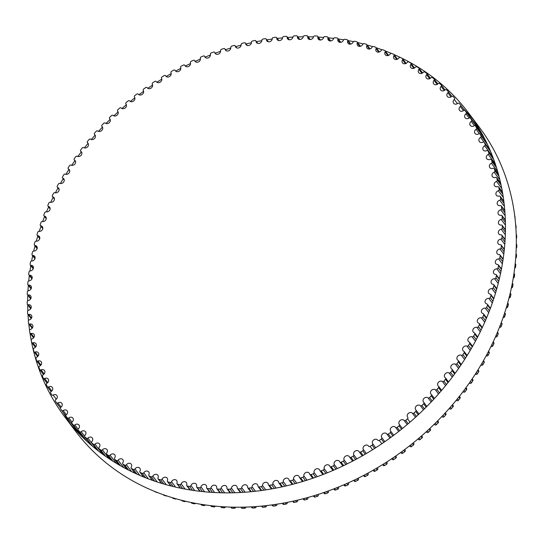 <?xml version="1.0" encoding="UTF-8"?>
<svg xmlns="http://www.w3.org/2000/svg" width="544" height="544" viewBox="0 0 544 544"><rect width="100%" height="100%" fill="white"/><g stroke="black" fill="none" stroke-linecap="round" stroke-linejoin="round"><path stroke-width="0.82" d="M362.746 44.397A3.114 2.625 142.9 0 1 360.264 46.342A3.114 2.625 142.9 0 1 357.605 45.485A3.114 2.625 142.9 0 1 357.354 43.01A1.163 0.979 -37.1 0 0 356.755 41.759A251.287 211.46 -37.1 0 0 354.627 41.262A1.163 0.979 -37.1 0 0 353.192 42.038A3.114 2.625 142.9 0 1 350.724 44.091A3.114 2.625 142.9 0 1 348.004 43.248A3.114 2.625 142.9 0 1 347.704 40.888A1.163 0.979 -37.1 0 0 347.045 39.678A251.287 211.46 -37.1 0 0 344.876 39.277A1.163 0.979 -37.1 0 0 343.475 40.106A3.114 2.625 142.9 0 1 341.02 42.269A3.114 2.625 142.9 0 1 338.232 41.432A3.114 2.625 142.9 0 1 337.899 39.202A1.163 0.979 -37.1 0 0 337.178 38.032A251.287 211.46 -37.1 0 0 334.975 37.726A1.163 0.979 -37.1 0 0 333.601 38.604A3.114 2.625 142.9 0 1 331.167 40.868A3.114 2.625 142.9 0 1 328.318 40.052A3.114 2.625 142.9 0 1 327.95 37.944A1.163 0.979 -37.1 0 0 327.168 36.815A251.287 211.46 -37.1 0 0 324.938 36.604A1.163 0.979 -37.1 0 0 323.598 37.536A3.114 2.625 142.9 0 1 321.191 39.902A3.114 2.625 142.9 0 1 318.281 39.107A3.114 2.625 142.9 0 1 317.88 37.121A1.163 0.979 -37.1 0 0 317.043 36.033A251.287 211.46 -37.1 0 0 314.786 35.918A1.163 0.979 -37.1 0 0 313.48 36.897A3.114 2.625 142.9 0 1 311.107 39.372A3.114 2.625 142.9 0 1 308.128 38.597A3.114 2.625 142.9 0 1 307.707 36.734A1.163 0.979 -37.1 0 0 306.809 35.686A251.287 211.46 -37.1 0 0 304.538 35.673A1.163 0.979 -37.1 0 0 303.273 36.7A3.114 2.625 142.9 0 1 300.927 39.277A3.114 2.625 142.9 0 1 297.888 38.515A3.114 2.625 142.9 0 1 297.446 36.781A1.163 0.979 -37.1 0 0 296.5 35.782A251.287 211.46 -37.1 0 0 294.209 35.863A1.163 0.979 -37.1 0 0 292.985 36.938A3.114 2.625 142.9 0 1 290.686 39.61A3.114 2.625 142.9 0 1 287.579 38.876A3.114 2.625 142.9 0 1 287.13 37.264A1.163 0.979 -37.1 0 0 286.13 36.312A251.287 211.46 -37.1 0 0 283.825 36.489A1.163 0.979 -37.1 0 0 282.642 37.604A3.114 2.625 142.9 0 1 280.391 40.385A3.114 2.625 142.9 0 1 277.222 39.671A3.114 2.625 142.9 0 1 276.767 38.182A1.163 0.979 -37.1 0 0 275.713 37.278A251.287 211.46 -37.1 0 0 273.408 37.55A1.163 0.979 -37.1 0 0 272.265 38.712A3.114 2.625 142.9 0 1 270.069 41.589A3.114 2.625 142.9 0 1 266.839 40.902A3.114 2.625 142.9 0 1 266.376 39.528A1.163 0.979 -37.1 0 0 265.282 38.678A251.287 211.46 -37.1 0 0 262.97 39.052A1.163 0.979 -37.1 0 0 261.882 40.249A3.114 2.625 142.9 0 1 259.74 43.221A3.114 2.625 142.9 0 1 256.448 42.554A3.114 2.625 142.9 0 1 255.993 41.31A1.163 0.979 -37.1 0 0 254.844 40.514A251.287 211.46 -37.1 0 0 252.538 40.977A1.163 0.979 -37.1 0 0 251.491 42.214A3.114 2.625 142.9 0 1 249.417 45.281A3.114 2.625 142.9 0 1 246.065 44.642A3.114 2.625 142.9 0 1 245.616 43.513A1.163 0.979 -37.1 0 0 244.426 42.779A251.287 211.46 -37.1 0 0 242.128 43.336A1.163 0.979 -37.1 0 0 241.135 44.601A3.114 2.625 142.9 0 1 239.129 47.763A3.114 2.625 142.9 0 1 235.708 47.158A3.114 2.625 142.9 0 1 235.28 46.145A1.163 0.979 -37.1 0 0 234.049 45.465A251.287 211.46 -37.1 0 0 231.764 46.111A1.163 0.979 -37.1 0 0 230.826 47.416A3.114 2.625 142.9 0 1 228.888 50.66A3.114 2.625 142.9 0 1 225.413 50.089A3.114 2.625 142.9 0 1 225.005 49.191A1.163 0.979 -37.1 0 0 223.734 48.566A251.287 211.46 -37.1 0 0 221.462 49.314A1.163 0.979 -37.1 0 0 220.578 50.64A3.114 2.625 142.9 0 1 218.722 53.978A3.114 2.625 142.9 0 1 215.179 53.428A3.114 2.625 142.9 0 1 214.805 52.652A1.163 0.979 -37.1 0 0 213.493 52.088A251.287 211.46 -37.1 0 0 211.242 52.918A1.163 0.979 -37.1 0 0 210.412 54.278A3.114 2.625 142.9 0 1 208.644 57.698A3.114 2.625 142.9 0 1 205.047 57.181A3.114 2.625 142.9 0 1 204.7 56.515A1.163 0.979 -37.1 0 0 203.354 56.012A251.287 211.46 -37.1 0 0 201.13 56.93A1.163 0.979 -37.1 0 0 200.355 58.31A3.114 2.625 142.9 0 1 198.676 61.812A3.114 2.625 142.9 0 1 195.017 61.329A3.114 2.625 142.9 0 1 194.711 60.778A1.163 0.979 -37.1 0 0 193.331 60.33A251.287 211.46 -37.1 0 0 191.134 61.343A1.163 0.979 -37.1 0 0 190.42 62.744A3.114 2.625 142.9 0 1 188.836 66.32A3.114 2.625 142.9 0 1 185.116 65.872A3.114 2.625 142.9 0 1 184.858 65.423A1.163 0.979 -37.1 0 0 183.45 65.042A251.287 211.46 -37.1 0 0 181.288 66.137A1.163 0.979 -37.1 0 0 180.635 67.558A3.114 2.625 142.9 0 1 179.146 71.21A3.114 2.625 142.9 0 1 175.372 70.802A3.114 2.625 142.9 0 1 175.154 70.455A1.163 0.979 -37.1 0 0 173.726 70.142A251.287 211.46 -37.1 0 0 171.598 71.318A1.163 0.979 -37.1 0 0 171.006 72.753A3.114 2.625 142.9 0 1 169.626 76.473A3.114 2.625 142.9 0 1 165.791 76.099A3.114 2.625 142.9 0 1 165.628 75.854A1.163 0.979 -37.1 0 0 164.172 75.602A251.287 211.46 -37.1 0 0 162.085 76.86A1.163 0.979 -37.1 0 0 161.561 78.309A3.114 2.625 142.9 0 1 160.283 82.096A3.114 2.625 142.9 0 1 156.393 81.763A3.114 2.625 142.9 0 1 156.291 81.62A1.163 0.979 -37.1 0 0 154.816 81.43A251.287 211.46 -37.1 0 0 152.776 82.763A1.163 0.979 -37.1 0 0 152.313 84.225A3.114 2.625 142.9 0 1 151.15 88.074A3.114 2.625 142.9 0 1 147.2 87.774A3.114 2.625 142.9 0 1 147.166 87.727A1.163 0.979 -37.1 0 0 145.67 87.604A251.287 211.46 -37.1 0 0 143.684 89.012A1.163 0.979 -37.1 0 0 143.283 90.481A3.114 2.625 142.9 0 1 142.263 94.37A3.114 2.625 142.9 0 1 138.271 94.18A1.163 0.979 -37.1 0 0 136.762 94.119A251.287 211.46 -37.1 0 0 134.824 95.601A1.163 0.979 -37.1 0 0 134.49 97.07A3.114 2.625 142.9 0 1 133.647 100.973A3.114 2.625 142.9 0 1 129.615 100.946A1.163 0.979 -37.1 0 0 128.092 100.953A251.287 211.46 -37.1 0 0 126.208 102.503A1.163 0.979 -37.1 0 0 125.943 103.979A3.114 2.625 142.9 0 1 126.004 104.054A3.114 2.625 142.9 0 1 125.236 107.923A3.114 2.625 142.9 0 1 121.224 108.032A1.163 0.979 -37.1 0 0 119.687 108.1A251.287 211.46 -37.1 0 0 117.864 109.725A1.163 0.979 -37.1 0 0 117.667 111.194A3.114 2.625 142.9 0 1 117.803 111.357A3.114 2.625 142.9 0 1 117.089 115.178A3.114 2.625 142.9 0 1 113.104 115.416A1.163 0.979 -37.1 0 0 111.561 115.546A251.287 211.46 -37.1 0 0 109.806 117.232A1.163 0.979 -37.1 0 0 109.677 118.701A3.114 2.625 142.9 0 1 109.895 118.946A3.114 2.625 142.9 0 1 109.228 122.726A3.114 2.625 142.9 0 1 105.278 123.08A1.163 0.979 -37.1 0 0 103.734 123.277A251.287 211.46 -37.1 0 0 102.048 125.025A1.163 0.979 -37.1 0 0 101.986 126.487A3.114 2.625 142.9 0 1 102.286 126.806A3.114 2.625 142.9 0 1 101.667 130.54A3.114 2.625 142.9 0 1 97.764 131.016A1.163 0.979 -37.1 0 0 96.22 131.274A251.287 211.46 -37.1 0 0 94.602 133.083A1.163 0.979 -37.1 0 0 94.608 134.531A3.114 2.625 142.9 0 1 94.996 134.932A3.114 2.625 142.9 0 1 94.432 138.618A3.114 2.625 142.9 0 1 90.569 139.203A1.163 0.979 -37.1 0 0 89.026 139.529A251.287 211.46 -37.1 0 0 87.482 141.386A1.163 0.979 -37.1 0 0 87.557 142.827A3.114 2.625 142.9 0 1 88.04 143.296A3.114 2.625 142.9 0 1 87.523 146.934A3.114 2.625 142.9 0 1 83.708 147.628A1.163 0.979 -37.1 0 0 82.178 148.016A251.287 211.46 -37.1 0 0 80.709 149.926A1.163 0.979 -37.1 0 0 80.845 151.348A3.114 2.625 142.9 0 1 81.43 151.885A3.114 2.625 142.9 0 1 80.954 155.475A3.114 2.625 142.9 0 1 77.2 156.278A1.163 0.979 -37.1 0 0 75.677 156.726A251.287 211.46 -37.1 0 0 74.29 158.685A1.163 0.979 -37.1 0 0 74.494 160.092A3.114 2.625 142.9 0 1 75.174 160.684A3.114 2.625 142.9 0 1 74.752 164.22A3.114 2.625 142.9 0 1 71.06 165.131A1.163 0.979 -37.1 0 0 69.544 165.641A251.287 211.46 -37.1 0 0 68.238 167.64A1.163 0.979 -37.1 0 0 68.51 169.028A3.114 2.625 142.9 0 1 69.292 169.68A3.114 2.625 142.9 0 1 68.918 173.169A3.114 2.625 142.9 0 1 65.287 174.175A1.163 0.979 -37.1 0 0 63.784 174.746A251.287 211.46 -37.1 0 0 62.56 176.78A1.163 0.979 -37.1 0 0 62.9 178.14A3.114 2.625 142.9 0 1 63.791 178.847A3.114 2.625 142.9 0 1 63.458 182.281A3.114 2.625 142.9 0 1 59.894 183.382A1.163 0.979 -37.1 0 0 58.412 184.015A251.287 211.46 -37.1 0 0 57.276 186.082A1.163 0.979 -37.1 0 0 57.684 187.422A3.114 2.625 142.9 0 1 58.684 188.17A3.114 2.625 142.9 0 1 58.398 191.556A3.114 2.625 142.9 0 1 54.903 192.746A1.163 0.979 -37.1 0 0 53.441 193.433A251.287 211.46 -37.1 0 0 52.394 195.534A1.163 0.979 -37.1 0 0 52.87 196.846A3.114 2.625 142.9 0 1 53.985 197.635A3.114 2.625 142.9 0 1 53.734 200.967A3.114 2.625 142.9 0 1 50.32 202.246A1.163 0.979 -37.1 0 0 48.878 202.994A251.287 211.46 -37.1 0 0 47.926 205.122A1.163 0.979 -37.1 0 0 48.457 206.4A3.114 2.625 142.9 0 1 49.688 207.223A3.114 2.625 142.9 0 1 49.484 210.501A3.114 2.625 142.9 0 1 46.145 211.861A1.163 0.979 -37.1 0 0 44.73 212.663A251.287 211.46 -37.1 0 0 43.867 214.812A1.163 0.979 -37.1 0 0 44.472 216.056A3.114 2.625 142.9 0 1 45.818 216.913A3.114 2.625 142.9 0 1 45.655 220.136A3.114 2.625 142.9 0 1 42.398 221.571A1.163 0.979 -37.1 0 0 41.004 222.428A251.287 211.46 -37.1 0 0 40.242 224.597A1.163 0.979 -37.1 0 0 40.902 225.808A3.114 2.625 142.9 0 1 42.371 226.692A3.114 2.625 142.9 0 1 42.248 229.86A3.114 2.625 142.9 0 1 39.073 231.363A1.163 0.979 -37.1 0 0 37.713 232.268A251.287 211.46 -37.1 0 0 37.046 234.45A1.163 0.979 -37.1 0 0 37.767 235.627A3.114 2.625 142.9 0 1 39.358 236.531A3.114 2.625 142.9 0 1 39.277 239.646A3.114 2.625 142.9 0 1 36.19 241.216A1.163 0.979 -37.1 0 0 34.864 242.168A251.287 211.46 -37.1 0 0 34.292 244.365A1.163 0.979 -37.1 0 0 35.074 245.494A3.114 2.625 142.9 0 1 36.788 246.412A3.114 2.625 142.9 0 1 36.74 249.472A3.114 2.625 142.9 0 1 33.742 251.104A1.163 0.979 -37.1 0 0 32.456 252.11A251.287 211.46 -37.1 0 0 31.98 254.313A1.163 0.979 -37.1 0 0 32.824 255.401A3.114 2.625 142.9 0 1 34.66 256.326A3.114 2.625 142.9 0 1 34.646 259.332A3.114 2.625 142.9 0 1 31.742 261.018A1.163 0.979 -37.1 0 0 30.491 262.072A251.287 211.46 -37.1 0 0 30.124 264.275A1.163 0.979 -37.1 0 0 31.015 265.316A3.114 2.625 142.9 0 1 32.987 266.247A3.114 2.625 142.9 0 1 33.007 269.192A3.114 2.625 142.9 0 1 30.192 270.939A1.163 0.979 -37.1 0 0 28.988 272.034A251.287 211.46 -37.1 0 0 28.716 274.23A1.163 0.979 -37.1 0 0 29.662 275.23A3.114 2.625 142.9 0 1 31.763 276.162A3.114 2.625 142.9 0 1 31.817 279.045A3.114 2.625 142.9 0 1 29.097 280.84A1.163 0.979 -37.1 0 0 27.934 281.976A251.287 211.46 -37.1 0 0 27.764 284.165A1.163 0.979 -37.1 0 0 28.764 285.117A3.114 2.625 142.9 0 1 30.988 286.042A3.114 2.625 142.9 0 1 31.076 288.871A3.114 2.625 142.9 0 1 28.458 290.7A1.163 0.979 -37.1 0 0 27.336 291.876A251.287 211.46 -37.1 0 0 27.268 294.059A1.163 0.979 -37.1 0 0 28.322 294.957A3.114 2.625 142.9 0 1 30.675 295.868A3.114 2.625 142.9 0 1 30.79 298.642A3.114 2.625 142.9 0 1 28.274 300.512A1.163 0.979 -37.1 0 0 27.2 301.723A251.287 211.46 -37.1 0 0 27.234 303.892A1.163 0.979 -37.1 0 0 28.336 304.742A3.114 2.625 142.9 0 1 30.818 305.633A3.114 2.625 142.9 0 1 28.54 310.25A1.163 0.979 -37.1 0 0 27.52 311.501A251.287 211.46 -37.1 0 0 27.656 313.643A1.163 0.979 -37.1 0 0 28.798 314.439A3.114 2.625 142.9 0 1 31.416 315.309A3.114 2.625 142.9 0 1 29.267 319.892A1.163 0.979 -37.1 0 0 28.302 321.178A251.287 211.46 -37.1 0 0 28.533 323.299A1.163 0.979 -37.1 0 0 29.723 324.034A3.114 2.625 142.9 0 1 32.47 324.877A3.114 2.625 142.9 0 1 30.45 329.426A1.163 0.979 -37.1 0 0 29.532 330.738A251.287 211.46 -37.1 0 0 29.872 332.833A1.163 0.979 -37.1 0 0 31.103 333.513A3.114 2.625 142.9 0 1 33.973 334.329A3.114 2.625 142.9 0 1 32.082 338.83A1.163 0.979 -37.1 0 0 31.226 340.17A251.287 211.46 -37.1 0 0 31.661 342.237A1.163 0.979 -37.1 0 0 32.932 342.856A3.114 2.625 142.9 0 1 35.931 343.631A3.114 2.625 142.9 0 1 34.17 348.085A1.163 0.979 -37.1 0 0 33.368 349.452A251.287 211.46 -37.1 0 0 33.898 351.485A1.163 0.979 -37.1 0 0 35.21 352.043A3.114 2.625 142.9 0 1 38.332 352.77A3.114 2.625 142.9 0 1 36.7 357.177A1.163 0.979 -37.1 0 0 35.952 358.571A251.287 211.46 -37.1 0 0 36.584 360.556A1.163 0.979 -37.1 0 0 37.93 361.06A3.114 2.625 142.9 0 1 41.181 361.74A3.114 2.625 142.9 0 1 39.664 366.085A1.163 0.979 -37.1 0 0 38.978 367.499A251.287 211.46 -37.1 0 0 39.712 369.444A1.163 0.979 -37.1 0 0 41.086 369.886A3.114 2.625 142.9 0 1 44.458 370.505A3.114 2.625 142.9 0 1 43.064 374.796A1.163 0.979 -37.1 0 0 42.446 376.224A251.287 211.46 -37.1 0 0 43.268 378.121A1.163 0.979 -37.1 0 0 44.676 378.502A3.114 2.625 142.9 0 1 48.171 379.066A3.114 2.625 142.9 0 1 46.9 383.289A1.163 0.979 -37.1 0 0 46.335 384.73A251.287 211.46 -37.1 0 0 47.253 386.573A1.163 0.979 -37.1 0 0 48.688 386.893A3.114 2.625 142.9 0 1 52.306 387.396A3.114 2.625 142.9 0 1 51.15 391.544A1.163 0.979 -37.1 0 0 50.653 392.999A251.287 211.46 -37.1 0 0 51.666 394.794A1.163 0.979 -37.1 0 0 53.122 395.046A3.114 2.625 142.9 0 1 56.855 395.481A3.114 2.625 142.9 0 1 55.814 399.554A1.163 0.979 -37.1 0 0 55.379 401.016A251.287 211.46 -37.1 0 0 56.481 402.75A1.163 0.979 -37.1 0 0 57.956 402.941A3.114 2.625 142.9 0 1 61.812 403.301A3.114 2.625 142.9 0 1 60.88 407.3A1.163 0.979 -37.1 0 0 60.513 408.768A251.287 211.46 -37.1 0 0 61.703 410.441A1.163 0.979 -37.1 0 0 63.199 410.564A3.114 2.625 142.9 0 1 67.164 410.849A3.114 2.625 142.9 0 1 66.341 414.759A1.163 0.979 -37.1 0 0 66.042 416.235A251.287 211.46 -37.1 0 0 67.313 417.846A1.163 0.979 -37.1 0 0 68.823 417.908A3.114 2.625 142.9 0 1 72.903 418.112A3.114 2.625 142.9 0 1 72.182 421.933A1.163 0.979 -37.1 0 0 71.951 423.402A251.287 211.46 -37.1 0 0 73.311 424.952A1.163 0.979 -37.1 0 0 74.834 424.946A3.114 2.625 142.9 0 1 79.016 425.061A3.114 2.625 142.9 0 1 78.397 428.794A1.163 0.979 -37.1 0 0 78.234 430.263A251.287 211.46 -37.1 0 0 79.669 431.739A1.163 0.979 -37.1 0 0 81.206 431.671A3.114 2.625 142.9 0 1 85.496 431.698A3.114 2.625 142.9 0 1 84.973 435.336A1.163 0.979 -37.1 0 0 84.878 436.805A251.287 211.46 -37.1 0 0 86.394 438.199A1.163 0.979 -37.1 0 0 87.931 438.07A3.114 2.625 142.9 0 1 92.324 438.008A3.114 2.625 142.9 0 1 91.895 441.544A1.163 0.979 -37.1 0 0 91.868 443A251.287 211.46 -37.1 0 0 93.459 444.326A1.163 0.979 -37.1 0 0 95.003 444.128A3.114 2.625 142.9 0 1 99.484 443.972A3.114 2.625 142.9 0 1 99.151 447.406A1.163 0.979 -37.1 0 0 99.192 448.854A251.287 211.46 -37.1 0 0 100.851 450.099A1.163 0.979 -37.1 0 0 102.394 449.834A3.114 2.625 142.9 0 1 106.978 449.582A3.114 2.625 142.9 0 1 106.726 452.914A1.163 0.979 -37.1 0 0 106.835 454.342A251.287 211.46 -37.1 0 0 108.562 455.512A1.163 0.979 -37.1 0 0 110.106 455.185A3.114 2.625 142.9 0 1 114.77 454.825A3.114 2.625 142.9 0 1 114.607 458.048A1.163 0.979 -37.1 0 0 114.784 459.469A251.287 211.46 -37.1 0 0 116.579 460.55A1.163 0.979 -37.1 0 0 118.109 460.156A3.114 2.625 142.9 0 1 122.869 459.694A3.114 2.625 142.9 0 1 122.781 462.808A1.163 0.979 -37.1 0 0 123.019 464.209A251.287 211.46 -37.1 0 0 124.875 465.202A1.163 0.979 -37.1 0 0 126.405 464.753A3.114 2.625 142.9 0 1 131.24 464.182A3.114 2.625 142.9 0 1 131.22 467.18A1.163 0.979 -37.1 0 0 131.532 468.561A251.287 211.46 -37.1 0 0 133.443 469.465A1.163 0.979 -37.1 0 0 134.96 468.955A3.114 2.625 142.9 0 1 139.869 468.268A3.114 2.625 142.9 0 1 139.924 471.158A1.163 0.979 -37.1 0 0 140.298 472.512A251.287 211.46 -37.1 0 0 142.27 473.334A1.163 0.979 -37.1 0 0 143.772 472.756A3.114 2.625 142.9 0 1 148.75 471.961A3.114 2.625 142.9 0 1 148.866 474.735A1.163 0.979 -37.1 0 0 149.308 476.061A251.287 211.46 -37.1 0 0 151.327 476.789A1.163 0.979 -37.1 0 0 152.81 476.156A3.114 2.625 142.9 0 1 157.862 475.245A3.114 2.625 142.9 0 1 158.032 477.897A1.163 0.979 -37.1 0 0 158.535 479.196A251.287 211.46 -37.1 0 0 160.609 479.835A1.163 0.979 -37.1 0 0 162.071 479.142A3.114 2.625 142.9 0 1 164.553 477.244A3.114 2.625 142.9 0 1 167.178 478.115A3.114 2.625 142.9 0 1 167.409 480.651A1.163 0.979 -37.1 0 0 167.974 481.916A251.287 211.46 -37.1 0 0 170.088 482.453A1.163 0.979 -37.1 0 0 171.523 481.712A3.114 2.625 142.9 0 1 174.005 479.706A3.114 2.625 142.9 0 1 176.691 480.563A3.114 2.625 142.9 0 1 176.97 482.977A1.163 0.979 -37.1 0 0 177.596 484.208A251.287 211.46 -37.1 0 0 179.744 484.656A1.163 0.979 -37.1 0 0 181.166 483.854A3.114 2.625 142.9 0 1 183.627 481.746A3.114 2.625 142.9 0 1 186.381 482.589A3.114 2.625 142.9 0 1 186.701 484.881A1.163 0.979 -37.1 0 0 187.388 486.071A251.287 211.46 -37.1 0 0 189.57 486.424A1.163 0.979 -37.1 0 0 190.958 485.568A3.114 2.625 142.9 0 1 193.406 483.358A3.114 2.625 142.9 0 1 196.221 484.18A3.114 2.625 142.9 0 1 196.581 486.356A1.163 0.979 -37.1 0 0 197.329 487.506A251.287 211.46 -37.1 0 0 199.546 487.764A1.163 0.979 -37.1 0 0 200.899 486.86A3.114 2.625 142.9 0 1 203.32 484.541A3.114 2.625 142.9 0 1 206.203 485.35A3.114 2.625 142.9 0 1 206.591 487.397A1.163 0.979 -37.1 0 0 207.4 488.505A251.287 211.46 -37.1 0 0 209.644 488.668A1.163 0.979 -37.1 0 0 210.963 487.71A3.114 2.625 142.9 0 1 213.357 485.289A3.114 2.625 142.9 0 1 216.301 486.078A3.114 2.625 142.9 0 1 216.716 488.002A1.163 0.979 -37.1 0 0 217.58 489.07A251.287 211.46 -37.1 0 0 219.844 489.131A1.163 0.979 -37.1 0 0 221.129 488.131A3.114 2.625 142.9 0 1 223.489 485.602A3.114 2.625 142.9 0 1 226.501 486.37A3.114 2.625 142.9 0 1 226.936 488.172A1.163 0.979 -37.1 0 0 227.854 489.192A251.287 211.46 -37.1 0 0 230.132 489.165A1.163 0.979 -37.1 0 0 231.384 488.111A3.114 2.625 142.9 0 1 233.702 485.486A3.114 2.625 142.9 0 1 236.776 486.227A3.114 2.625 142.9 0 1 237.225 487.907A1.163 0.979 -37.1 0 0 238.197 488.879A251.287 211.46 -37.1 0 0 240.489 488.75A1.163 0.979 -37.1 0 0 241.699 487.655A3.114 2.625 142.9 0 1 243.97 484.928A3.114 2.625 142.9 0 1 247.112 485.656A3.114 2.625 142.9 0 1 247.568 487.206A1.163 0.979 -37.1 0 0 248.594 488.131A251.287 211.46 -37.1 0 0 250.893 487.907A1.163 0.979 -37.1 0 0 252.056 486.771A3.114 2.625 142.9 0 1 254.286 483.942A3.114 2.625 142.9 0 1 257.482 484.643A3.114 2.625 142.9 0 1 257.944 486.071A1.163 0.979 -37.1 0 0 259.019 486.948A251.287 211.46 -37.1 0 0 261.324 486.628A1.163 0.979 -37.1 0 0 262.446 485.445A3.114 2.625 142.9 0 1 264.615 482.521A3.114 2.625 142.9 0 1 267.872 483.201A3.114 2.625 142.9 0 1 268.335 484.507A1.163 0.979 -37.1 0 0 269.457 485.33A251.287 211.46 -37.1 0 0 271.762 484.915A1.163 0.979 -37.1 0 0 272.836 483.698A3.114 2.625 142.9 0 1 274.944 480.678A3.114 2.625 142.9 0 1 278.263 481.324A3.114 2.625 142.9 0 1 278.718 482.514A1.163 0.979 -37.1 0 0 279.888 483.283A251.287 211.46 -37.1 0 0 282.186 482.773A1.163 0.979 -37.1 0 0 283.206 481.522A3.114 2.625 142.9 0 1 285.246 478.407A3.114 2.625 142.9 0 1 288.633 479.026A3.114 2.625 142.9 0 1 289.075 480.094A1.163 0.979 -37.1 0 0 290.285 480.808A251.287 211.46 -37.1 0 0 292.577 480.202A1.163 0.979 -37.1 0 0 293.542 478.917A3.114 2.625 142.9 0 1 295.514 475.714A3.114 2.625 142.9 0 1 298.962 476.306A3.114 2.625 142.9 0 1 299.384 477.258A1.163 0.979 -37.1 0 0 300.635 477.911A251.287 211.46 -37.1 0 0 302.913 477.21A1.163 0.979 -37.1 0 0 303.831 475.898A3.114 2.625 142.9 0 1 305.721 472.607A3.114 2.625 142.9 0 1 309.23 473.164A3.114 2.625 142.9 0 1 309.624 474.001A1.163 0.979 -37.1 0 0 310.916 474.599A251.287 211.46 -37.1 0 0 313.174 473.81A1.163 0.979 -37.1 0 0 314.038 472.464A3.114 2.625 142.9 0 1 315.846 469.091A3.114 2.625 142.9 0 1 319.416 469.615A3.114 2.625 142.9 0 1 319.777 470.342A1.163 0.979 -37.1 0 0 321.11 470.873A251.287 211.46 -37.1 0 0 323.347 469.996A1.163 0.979 -37.1 0 0 324.149 468.629A3.114 2.625 142.9 0 1 325.876 465.168A3.114 2.625 142.9 0 1 329.501 465.664A3.114 2.625 142.9 0 1 329.827 466.276A1.163 0.979 -37.1 0 0 331.187 466.752A251.287 211.46 -37.1 0 0 333.404 465.786A1.163 0.979 -37.1 0 0 334.145 464.392A3.114 2.625 142.9 0 1 335.777 460.856A3.114 2.625 142.9 0 1 339.47 461.319A3.114 2.625 142.9 0 1 339.755 461.822A1.163 0.979 -37.1 0 0 341.142 462.23A251.287 211.46 -37.1 0 0 343.325 461.183A1.163 0.979 -37.1 0 0 344.005 459.768A3.114 2.625 142.9 0 1 345.549 456.158A3.114 2.625 142.9 0 1 349.296 456.586A3.114 2.625 142.9 0 1 349.534 456.98A1.163 0.979 -37.1 0 0 350.955 457.327A251.287 211.46 -37.1 0 0 353.097 456.192A1.163 0.979 -37.1 0 0 353.716 454.764A3.114 2.625 142.9 0 1 355.157 451.078A3.114 2.625 142.9 0 1 358.958 451.472A3.114 2.625 142.9 0 1 359.149 451.765A1.163 0.979 -37.1 0 0 360.59 452.05A251.287 211.46 -37.1 0 0 362.698 450.833A1.163 0.979 -37.1 0 0 363.256 449.392A3.114 2.625 142.9 0 1 364.589 445.631A3.114 2.625 142.9 0 1 368.451 445.985A3.114 2.625 142.9 0 1 368.58 446.182A1.163 0.979 -37.1 0 0 370.049 446.4A251.287 211.46 -37.1 0 0 372.11 445.108A1.163 0.979 -37.1 0 0 372.606 443.652A3.114 2.625 142.9 0 1 373.823 439.831A3.114 2.625 142.9 0 1 377.747 440.15A3.114 2.625 142.9 0 1 377.815 440.246A1.163 0.979 -37.1 0 0 379.304 440.402A251.287 211.46 -37.1 0 0 381.317 439.028A1.163 0.979 -37.1 0 0 381.745 437.566A3.114 2.625 142.9 0 1 382.854 433.684A3.114 2.625 142.9 0 1 386.825 433.962A3.114 2.625 142.9 0 1 386.832 433.962L386.832 433.962A1.163 0.979 -37.1 0 0 388.334 434.058A251.287 211.46 -37.1 0 0 390.3 432.609A1.163 0.979 -37.1 0 0 390.66 431.14A3.114 2.625 142.9 0 1 391.592 427.244A3.114 2.625 142.9 0 1 395.61 427.353A1.163 0.979 -37.1 0 0 397.127 427.38A251.287 211.46 -37.1 0 0 399.038 425.857A1.163 0.979 -37.1 0 0 399.33 424.388A3.114 2.625 142.9 0 1 399.31 424.354A3.114 2.625 142.9 0 1 400.105 420.471A3.114 2.625 142.9 0 1 404.138 420.424A1.163 0.979 -37.1 0 0 405.661 420.383A251.287 211.46 -37.1 0 0 407.51 418.798A1.163 0.979 -37.1 0 0 407.742 417.323A3.114 2.625 142.9 0 1 407.646 417.207A3.114 2.625 142.9 0 1 408.394 413.358A3.114 2.625 142.9 0 1 412.393 413.188A1.163 0.979 -37.1 0 0 413.93 413.086A251.287 211.46 -37.1 0 0 415.718 411.434A1.163 0.979 -37.1 0 0 415.881 409.958A3.114 2.625 142.9 0 1 415.704 409.754A3.114 2.625 142.9 0 1 416.398 405.96A3.114 2.625 142.9 0 1 420.362 405.661A1.163 0.979 -37.1 0 0 421.906 405.498A251.287 211.46 -37.1 0 0 423.626 403.777A1.163 0.979 -37.1 0 0 423.722 402.315A3.114 2.625 142.9 0 1 423.47 402.03A3.114 2.625 142.9 0 1 424.109 398.276A3.114 2.625 142.9 0 1 428.033 397.854A1.163 0.979 -37.1 0 0 429.576 397.63A251.287 211.46 -37.1 0 0 431.236 395.855A1.163 0.979 -37.1 0 0 431.263 394.393A3.114 2.625 142.9 0 1 430.916 394.033A3.114 2.625 142.9 0 1 431.508 390.327A3.114 2.625 142.9 0 1 435.39 389.796A1.163 0.979 -37.1 0 0 436.934 389.504A251.287 211.46 -37.1 0 0 438.518 387.668A1.163 0.979 -37.1 0 0 438.478 386.226A3.114 2.625 142.9 0 1 438.042 385.791A3.114 2.625 142.9 0 1 438.586 382.126A3.114 2.625 142.9 0 1 442.422 381.487A1.163 0.979 -37.1 0 0 443.958 381.126A251.287 211.46 -37.1 0 0 445.468 379.243A1.163 0.979 -37.1 0 0 445.359 377.815A3.114 2.625 142.9 0 1 444.829 377.312A3.114 2.625 142.9 0 1 445.325 373.701A3.114 2.625 142.9 0 1 449.106 372.946A1.163 0.979 -37.1 0 0 450.636 372.524A251.287 211.46 -37.1 0 0 452.064 370.593A1.163 0.979 -37.1 0 0 451.894 369.179A3.114 2.625 142.9 0 1 451.262 368.614A3.114 2.625 142.9 0 1 451.71 365.051A3.114 2.625 142.9 0 1 455.437 364.194A1.163 0.979 -37.1 0 0 456.953 363.712A251.287 211.46 -37.1 0 0 458.306 361.74A1.163 0.979 -37.1 0 0 458.062 360.339A3.114 2.625 142.9 0 1 457.334 359.713A3.114 2.625 142.9 0 1 457.728 356.204A3.114 2.625 142.9 0 1 461.394 355.246A1.163 0.979 -37.1 0 0 462.903 354.702A251.287 211.46 -37.1 0 0 464.168 352.689A1.163 0.979 -37.1 0 0 463.862 351.308A3.114 2.625 142.9 0 1 463.026 350.635A3.114 2.625 142.9 0 1 463.379 347.167A3.114 2.625 142.9 0 1 466.976 346.113A1.163 0.979 -37.1 0 0 468.472 345.515A251.287 211.46 -37.1 0 0 469.649 343.461A1.163 0.979 -37.1 0 0 469.275 342.108A3.114 2.625 142.9 0 1 468.33 341.38A3.114 2.625 142.9 0 1 468.636 337.974A3.114 2.625 142.9 0 1 472.165 336.824A1.163 0.979 -37.1 0 0 473.64 336.165A251.287 211.46 -37.1 0 0 474.728 334.077A1.163 0.979 -37.1 0 0 474.293 332.758A3.114 2.625 142.9 0 1 473.232 331.983A3.114 2.625 142.9 0 1 473.504 328.624A3.114 2.625 142.9 0 1 476.959 327.393A1.163 0.979 -37.1 0 0 478.414 326.679A251.287 211.46 -37.1 0 0 479.407 324.557A1.163 0.979 -37.1 0 0 478.904 323.265A3.114 2.625 142.9 0 1 477.734 322.456A3.114 2.625 142.9 0 1 477.958 319.151A3.114 2.625 142.9 0 1 481.338 317.832A1.163 0.979 -37.1 0 0 482.766 317.064A251.287 211.46 -37.1 0 0 483.677 314.922A1.163 0.979 -37.1 0 0 483.106 313.657A3.114 2.625 142.9 0 1 481.814 312.814A3.114 2.625 142.9 0 1 482.004 309.563A3.114 2.625 142.9 0 1 485.302 308.169A1.163 0.979 -37.1 0 0 486.703 307.34A251.287 211.46 -37.1 0 0 487.519 305.177A1.163 0.979 -37.1 0 0 486.887 303.953A3.114 2.625 142.9 0 1 485.479 303.083A3.114 2.625 142.9 0 1 485.622 299.887A3.114 2.625 142.9 0 1 488.838 298.411A1.163 0.979 -37.1 0 0 490.212 297.534A251.287 211.46 -37.1 0 0 490.926 295.358A1.163 0.979 -37.1 0 0 490.239 294.168A3.114 2.625 142.9 0 1 488.709 293.27A3.114 2.625 142.9 0 1 488.811 290.129A3.114 2.625 142.9 0 1 491.939 288.592A1.163 0.979 -37.1 0 0 493.286 287.66A251.287 211.46 -37.1 0 0 493.904 285.471A1.163 0.979 -37.1 0 0 493.15 284.322A3.114 2.625 142.9 0 1 491.497 283.41A3.114 2.625 142.9 0 1 491.565 280.316A3.114 2.625 142.9 0 1 494.612 278.718A1.163 0.979 -37.1 0 0 495.917 277.739A251.287 211.46 -37.1 0 0 496.434 275.536A1.163 0.979 -37.1 0 0 495.625 274.428A3.114 2.625 142.9 0 1 493.85 273.503A3.114 2.625 142.9 0 1 493.877 270.477A3.114 2.625 142.9 0 1 496.828 268.811A1.163 0.979 -37.1 0 0 498.1 267.784A251.287 211.46 -37.1 0 0 498.522 265.581A1.163 0.979 -37.1 0 0 497.658 264.513A3.114 2.625 142.9 0 1 495.747 263.588A3.114 2.625 142.9 0 1 495.747 260.61A3.114 2.625 142.9 0 1 498.603 258.896A1.163 0.979 -37.1 0 0 499.834 257.822A251.287 211.46 -37.1 0 0 500.154 255.619A1.163 0.979 -37.1 0 0 499.236 254.599A3.114 2.625 142.9 0 1 497.202 253.667A3.114 2.625 142.9 0 1 497.162 250.75A3.114 2.625 142.9 0 1 499.929 248.982A1.163 0.979 -37.1 0 0 501.112 247.867A251.287 211.46 -37.1 0 0 501.337 245.67A1.163 0.979 -37.1 0 0 500.358 244.698A3.114 2.625 142.9 0 1 498.202 243.766A3.114 2.625 142.9 0 1 498.127 240.91A3.114 2.625 142.9 0 1 500.8 239.102A1.163 0.979 -37.1 0 0 501.942 237.939A251.287 211.46 -37.1 0 0 502.058 235.756A1.163 0.979 -37.1 0 0 501.031 234.831A3.114 2.625 142.9 0 1 498.746 233.913A3.114 2.625 142.9 0 1 498.644 231.112A3.114 2.625 142.9 0 1 501.214 229.262A1.163 0.979 -37.1 0 0 502.309 228.065A251.287 211.46 -37.1 0 0 502.323 225.889A1.163 0.979 -37.1 0 0 501.248 225.019A3.114 2.625 142.9 0 1 498.828 224.114A3.114 2.625 142.9 0 1 501.167 219.484A1.163 0.979 -37.1 0 0 502.214 218.253A251.287 211.46 -37.1 0 0 502.132 216.09A1.163 0.979 -37.1 0 0 501.01 215.274A3.114 2.625 142.9 0 1 498.46 214.39A3.114 2.625 142.9 0 1 500.67 209.794A1.163 0.979 -37.1 0 0 501.663 208.522A251.287 211.46 -37.1 0 0 501.48 206.387A1.163 0.979 -37.1 0 0 500.31 205.625A3.114 2.625 142.9 0 1 497.631 204.762A3.114 2.625 142.9 0 1 499.712 200.199A1.163 0.979 -37.1 0 0 500.657 198.9A251.287 211.46 -37.1 0 0 500.371 196.792A1.163 0.979 -37.1 0 0 499.161 196.078A3.114 2.625 142.9 0 1 496.352 195.255A3.114 2.625 142.9 0 1 498.304 190.726A1.163 0.979 -37.1 0 0 499.195 189.4A251.287 211.46 -37.1 0 0 498.807 187.32A1.163 0.979 -37.1 0 0 497.556 186.667A3.114 2.625 142.9 0 1 494.618 185.878A3.114 2.625 142.9 0 1 496.448 181.397A1.163 0.979 -37.1 0 0 497.277 180.044A251.287 211.46 -37.1 0 0 496.794 177.99A1.163 0.979 -37.1 0 0 495.502 177.398A3.114 2.625 142.9 0 1 492.442 176.65A3.114 2.625 142.9 0 1 494.142 172.217A1.163 0.979 -37.1 0 0 494.918 170.843A251.287 211.46 -37.1 0 0 494.333 168.83A1.163 0.979 -37.1 0 0 493.007 168.3A3.114 2.625 142.9 0 1 489.818 167.593A3.114 2.625 142.9 0 1 491.395 163.22A1.163 0.979 -37.1 0 0 492.109 161.82A251.287 211.46 -37.1 0 0 491.429 159.848A1.163 0.979 -37.1 0 0 490.062 159.378A3.114 2.625 142.9 0 1 486.751 158.726A3.114 2.625 142.9 0 1 488.206 154.408A1.163 0.979 -37.1 0 0 488.859 152.986A251.287 211.46 -37.1 0 0 488.084 151.062A1.163 0.979 -37.1 0 0 486.69 150.654A3.114 2.625 142.9 0 1 483.256 150.056A3.114 2.625 142.9 0 1 484.588 145.806A1.163 0.979 -37.1 0 0 485.18 144.371A251.287 211.46 -37.1 0 0 484.31 142.494A1.163 0.979 -37.1 0 0 482.888 142.147A3.114 2.625 142.9 0 1 479.332 141.61A3.114 2.625 142.9 0 1 480.542 137.428A1.163 0.979 -37.1 0 0 481.073 135.98A251.287 211.46 -37.1 0 0 480.107 134.157A1.163 0.979 -37.1 0 0 478.666 133.872A3.114 2.625 142.9 0 1 474.987 133.402A3.114 2.625 142.9 0 1 476.088 129.295A1.163 0.979 -37.1 0 0 476.551 127.833A251.287 211.46 -37.1 0 0 475.497 126.065A1.163 0.979 -37.1 0 0 474.028 125.848A3.114 2.625 142.9 0 1 470.234 125.446A3.114 2.625 142.9 0 1 471.22 121.414A1.163 0.979 -37.1 0 0 471.621 119.945A251.287 211.46 -37.1 0 0 470.478 118.238A1.163 0.979 -37.1 0 0 468.989 118.089A3.114 2.625 142.9 0 1 465.079 117.762A3.114 2.625 142.9 0 1 465.956 113.812A1.163 0.979 -37.1 0 0 466.29 112.336A251.287 211.46 -37.1 0 0 465.174 110.84A251.287 211.46 -37.1 0 0 465.059 110.69A1.163 0.979 -37.1 0 0 463.556 110.602A3.114 2.625 142.9 0 1 459.53 110.357A3.114 2.625 142.9 0 1 460.299 106.488A1.163 0.979 -37.1 0 0 460.571 105.012A251.287 211.46 -37.1 0 0 459.252 103.435A1.163 0.979 -37.1 0 0 457.735 103.414A3.114 2.625 142.9 0 1 453.601 103.251A3.114 2.625 142.9 0 1 454.274 99.47A1.163 0.979 -37.1 0 0 454.471 97.995A251.287 211.46 -37.1 0 0 453.07 96.492A1.163 0.979 -37.1 0 0 451.547 96.526A3.114 2.625 142.9 0 1 447.311 96.451A3.114 2.625 142.9 0 1 447.875 92.766A1.163 0.979 -37.1 0 0 448.004 91.297A251.287 211.46 -37.1 0 0 446.529 89.862A1.163 0.979 -37.1 0 0 444.992 89.964A3.114 2.625 142.9 0 1 440.654 89.978A3.114 2.625 142.9 0 1 441.123 86.387A1.163 0.979 -37.1 0 0 441.191 84.925A251.287 211.46 -37.1 0 0 439.634 83.565A1.163 0.979 -37.1 0 0 438.097 83.735A3.114 2.625 142.9 0 1 433.656 83.844A3.114 2.625 142.9 0 1 434.037 80.356A1.163 0.979 -37.1 0 0 434.03 78.9A251.287 211.46 -37.1 0 0 432.405 77.615A1.163 0.979 -37.1 0 0 430.862 77.846A3.114 2.625 142.9 0 1 426.326 78.057A3.114 2.625 142.9 0 1 426.618 74.671A1.163 0.979 -37.1 0 0 426.544 73.229A251.287 211.46 -37.1 0 0 424.85 72.026A1.163 0.979 -37.1 0 0 423.307 72.318A3.114 2.625 142.9 0 1 418.683 72.624A3.114 2.625 142.9 0 1 418.887 69.346A1.163 0.979 -37.1 0 0 418.751 67.918A251.287 211.46 -37.1 0 0 416.983 66.796A1.163 0.979 -37.1 0 0 415.446 67.157A3.114 2.625 142.9 0 1 410.734 67.565A3.114 2.625 142.9 0 1 410.863 64.396A1.163 0.979 -37.1 0 0 410.652 62.988A251.287 211.46 -37.1 0 0 408.823 61.948A1.163 0.979 -37.1 0 0 407.293 62.37A3.114 2.625 142.9 0 1 402.499 62.886A3.114 2.625 142.9 0 1 402.553 59.826A1.163 0.979 -37.1 0 0 402.274 58.439A251.287 211.46 -37.1 0 0 400.391 57.487A1.163 0.979 -37.1 0 0 398.868 57.97A3.114 2.625 142.9 0 1 393.992 58.596A3.114 2.625 142.9 0 1 393.978 55.651A1.163 0.979 -37.1 0 0 393.638 54.291A251.287 211.46 -37.1 0 0 391.694 53.421A1.163 0.979 -37.1 0 0 390.184 53.965A3.114 2.625 142.9 0 1 385.234 54.706A3.114 2.625 142.9 0 1 385.152 51.877A1.163 0.979 -37.1 0 0 384.744 50.538A251.287 211.46 -37.1 0 0 382.752 49.762A1.163 0.979 -37.1 0 0 381.256 50.368A3.114 2.625 142.9 0 1 376.237 51.218A3.114 2.625 142.9 0 1 376.094 48.504A1.163 0.979 -37.1 0 0 375.625 47.192A251.287 211.46 -37.1 0 0 373.578 46.512A1.163 0.979 -37.1 0 0 372.103 47.172A3.114 2.625 142.9 0 1 367.023 48.144A3.114 2.625 142.9 0 1 366.819 45.546A1.163 0.979 -37.1 0 0 366.289 44.268A251.287 211.46 -37.1 0 0 364.194 43.676A1.163 0.979 -37.1 0 0 362.746 44.397M145.833 487.587A1.163 0.979 -37.1 0 0 146.003 487.696A251.287 211.46 -37.1 0 0 147.92 488.6A1.163 0.979 -37.1 0 0 148.254 488.689M154.367 491.307L154.421 491.375A1.163 0.979 -37.1 0 0 154.775 491.647A251.287 211.46 -37.1 0 0 156.74 492.47A1.163 0.979 -37.1 0 0 157.386 492.51M163.22 494.686L163.384 494.911A1.163 0.979 -37.1 0 0 163.778 495.196A251.287 211.46 -37.1 0 0 165.804 495.924A1.163 0.979 -37.1 0 0 166.648 495.87M172.312 497.685L172.577 498.032A1.163 0.979 -37.1 0 0 173.012 498.331A251.287 211.46 -37.1 0 0 175.08 498.97A1.163 0.979 -37.1 0 0 176.086 498.794M181.628 500.283L181.968 500.732A1.163 0.979 -37.1 0 0 182.451 501.051A251.287 211.46 -37.1 0 0 184.559 501.595A1.163 0.979 -37.1 0 0 185.681 501.276M191.141 502.486L191.542 503.016A1.163 0.979 -37.1 0 0 192.073 503.343A251.287 211.46 -37.1 0 0 194.222 503.792A1.163 0.979 -37.1 0 0 195.432 503.329M200.838 504.268L201.294 504.873A1.163 0.979 -37.1 0 0 201.865 505.206A251.287 211.46 -37.1 0 0 204.048 505.56A1.163 0.979 -37.1 0 0 205.319 504.948M210.684 505.641L211.188 506.301A1.163 0.979 -37.1 0 0 211.806 506.641A251.287 211.46 -37.1 0 0 214.016 506.899A1.163 0.979 -37.1 0 0 215.322 506.131M220.674 506.586L221.211 507.294A1.163 0.979 -37.1 0 0 221.877 507.64A251.287 211.46 -37.1 0 0 224.114 507.804A1.163 0.979 -37.1 0 0 225.427 506.886M230.778 507.11L231.343 507.858A1.163 0.979 -37.1 0 0 232.057 508.205A251.287 211.46 -37.1 0 0 234.321 508.266A1.163 0.979 -37.1 0 0 235.606 507.266A3.114 2.625 142.9 0 1 235.62 507.205M240.978 507.205L241.57 507.98A1.163 0.979 -37.1 0 0 242.332 508.327A251.287 211.46 -37.1 0 0 244.61 508.3A1.163 0.979 -37.1 0 0 245.854 507.246A3.114 2.625 142.9 0 1 245.888 507.096M251.26 506.865L251.865 507.668A1.163 0.979 -37.1 0 0 252.674 508.014A251.287 211.46 -37.1 0 0 254.966 507.892A1.163 0.979 -37.1 0 0 256.17 506.79A3.114 2.625 142.9 0 1 256.217 506.552M261.589 506.104L262.215 506.926A1.163 0.979 -37.1 0 0 263.065 507.266A251.287 211.46 -37.1 0 0 265.37 507.042A1.163 0.979 -37.1 0 0 266.533 505.906A3.114 2.625 142.9 0 1 266.58 505.58M271.959 504.907L272.592 505.743A1.163 0.979 -37.1 0 0 273.496 506.083A251.287 211.46 -37.1 0 0 275.801 505.764A1.163 0.979 -37.1 0 0 276.916 504.587A3.114 2.625 142.9 0 1 276.964 504.179M282.343 503.288L282.982 504.132A1.163 0.979 -37.1 0 0 283.934 504.465A251.287 211.46 -37.1 0 0 286.239 504.05A1.163 0.979 -37.1 0 0 287.307 502.833A3.114 2.625 142.9 0 1 287.348 502.357M292.72 501.248L293.359 502.092A1.163 0.979 -37.1 0 0 294.358 502.418A251.287 211.46 -37.1 0 0 296.664 501.908A1.163 0.979 -37.1 0 0 297.684 500.657A3.114 2.625 142.9 0 1 297.704 500.113M303.069 498.78L303.708 499.63A1.163 0.979 -37.1 0 0 304.762 499.943A251.287 211.46 -37.1 0 0 307.054 499.338A1.163 0.979 -37.1 0 0 308.02 498.052A3.114 2.625 142.9 0 1 308.026 497.447M313.371 495.904L314.01 496.747A1.163 0.979 -37.1 0 0 315.112 497.046A251.287 211.46 -37.1 0 0 317.39 496.346A1.163 0.979 -37.1 0 0 318.301 495.033A3.114 2.625 142.9 0 1 318.288 494.374M323.612 492.612L324.244 493.449A1.163 0.979 -37.1 0 0 325.387 493.734A251.287 211.46 -37.1 0 0 327.651 492.946A1.163 0.979 -37.1 0 0 328.508 491.599A3.114 2.625 142.9 0 1 328.467 490.899M334.254 489.478A1.163 0.979 -37.1 0 0 335.58 490.008A251.287 211.46 -37.1 0 0 337.817 489.131A1.163 0.979 -37.1 0 0 338.62 487.764A3.114 2.625 142.9 0 1 338.545 487.023M344.304 485.411A1.163 0.979 -37.1 0 0 345.664 485.887A251.287 211.46 -37.1 0 0 347.874 484.922A1.163 0.979 -37.1 0 0 348.616 483.528A3.114 2.625 142.9 0 1 348.507 482.752M354.226 480.957A1.163 0.979 -37.1 0 0 355.62 481.365A251.287 211.46 -37.1 0 0 357.802 480.318A1.163 0.979 -37.1 0 0 358.482 478.904A3.114 2.625 142.9 0 1 358.333 478.101M364.004 476.116A1.163 0.979 -37.1 0 0 365.425 476.462A251.287 211.46 -37.1 0 0 367.574 475.327A1.163 0.979 -37.1 0 0 368.193 473.899A3.114 2.625 142.9 0 1 368.002 473.083M373.619 470.9A1.163 0.979 -37.1 0 0 373.694 471.009L373.116 470.24A3.114 2.625 142.9 0 1 373.164 470.302M373.694 471.009A1.163 0.979 -37.1 0 0 375.068 471.186A251.287 211.46 -37.1 0 0 377.176 469.968A1.163 0.979 -37.1 0 0 377.733 468.527A3.114 2.625 142.9 0 1 377.502 467.697M383.105 465.385L383.058 465.317A1.163 0.979 -37.1 0 0 384.52 465.535A251.287 211.46 -37.1 0 0 386.587 464.243A1.163 0.979 -37.1 0 0 387.083 462.788A3.114 2.625 142.9 0 1 386.811 461.958M391.673 458.769A3.114 2.625 142.9 0 1 392.136 459.177M392.312 459.415L392.285 459.381A1.163 0.979 -37.1 0 0 393.774 459.537A251.287 211.46 -37.1 0 0 395.794 458.164A1.163 0.979 -37.1 0 0 396.222 456.702A3.114 2.625 142.9 0 1 395.91 455.886M400.649 452.52A3.114 2.625 142.9 0 1 401.302 453.098L401.302 453.098A1.163 0.979 -37.1 0 0 402.805 453.193A251.287 211.46 -37.1 0 0 404.77 451.744A1.163 0.979 -37.1 0 0 405.137 450.276A3.114 2.625 142.9 0 1 404.784 449.473M409.401 445.937A3.114 2.625 142.9 0 1 410.081 446.488A1.163 0.979 -37.1 0 0 411.597 446.515A251.287 211.46 -37.1 0 0 413.508 444.999A1.163 0.979 -37.1 0 0 413.807 443.523L413.814 443.537M413.76 443.455A3.114 2.625 142.9 0 1 413.413 442.748M417.901 439.042A3.114 2.625 142.9 0 1 418.608 439.559A1.163 0.979 -37.1 0 0 420.138 439.518A251.287 211.46 -37.1 0 0 421.988 437.934A1.163 0.979 -37.1 0 0 422.219 436.458L422.253 436.506M422.022 436.193A3.114 2.625 142.9 0 1 421.79 435.717M426.142 431.848A3.114 2.625 142.9 0 1 426.863 432.324A1.163 0.979 -37.1 0 0 428.4 432.222A251.287 211.46 -37.1 0 0 430.188 430.569A1.163 0.979 -37.1 0 0 430.358 429.094L430.42 429.175M434.105 424.361A3.114 2.625 142.9 0 1 434.84 424.796A1.163 0.979 -37.1 0 0 436.383 424.633A251.287 211.46 -37.1 0 0 438.104 422.912A1.163 0.979 -37.1 0 0 438.199 421.45M441.776 416.602A3.114 2.625 142.9 0 1 442.51 416.996A1.163 0.979 -37.1 0 0 444.054 416.765A251.287 211.46 -37.1 0 0 445.706 414.99A1.163 0.979 -37.1 0 0 445.74 413.528M449.14 408.585A3.114 2.625 142.9 0 1 449.868 408.932A1.163 0.979 -37.1 0 0 451.411 408.639A251.287 211.46 -37.1 0 0 452.989 406.803A1.163 0.979 -37.1 0 0 453.118 405.525L452.506 404.716M456.185 400.316A3.114 2.625 142.9 0 1 456.892 400.622A1.163 0.979 -37.1 0 0 458.436 400.262A251.287 211.46 -37.1 0 0 459.938 398.385A1.163 0.979 -37.1 0 0 460.034 397.134L459.408 396.311M462.89 391.816A3.114 2.625 142.9 0 1 463.576 392.081A1.163 0.979 -37.1 0 0 465.113 391.66A251.287 211.46 -37.1 0 0 466.541 389.728A1.163 0.979 -37.1 0 0 466.602 388.525L465.97 387.688M469.254 383.105A3.114 2.625 142.9 0 1 469.907 383.33A1.163 0.979 -37.1 0 0 471.43 382.847A251.287 211.46 -37.1 0 0 472.777 380.875A1.163 0.979 -37.1 0 0 472.811 379.705L472.172 378.862M475.252 374.197A3.114 2.625 142.9 0 1 475.871 374.381A1.163 0.979 -37.1 0 0 477.38 373.837A251.287 211.46 -37.1 0 0 478.645 371.824A1.163 0.979 -37.1 0 0 478.645 370.702L478.006 369.852M480.882 365.106A3.114 2.625 142.9 0 1 481.454 365.248A1.163 0.979 -37.1 0 0 482.943 364.65A251.287 211.46 -37.1 0 0 484.119 362.596A1.163 0.979 -37.1 0 0 484.099 361.515L483.46 360.665M486.132 355.844A3.114 2.625 142.9 0 1 486.642 355.96A1.163 0.979 -37.1 0 0 488.118 355.3A251.287 211.46 -37.1 0 0 489.206 353.212A1.163 0.979 -37.1 0 0 489.158 352.179L488.519 351.329M490.987 346.446A3.114 2.625 142.9 0 1 491.429 346.528A1.163 0.979 -37.1 0 0 492.884 345.814A251.287 211.46 -37.1 0 0 493.884 343.699A1.163 0.979 -37.1 0 0 493.816 342.706L493.184 341.863M495.434 336.913A3.114 2.625 142.9 0 1 495.815 336.967A1.163 0.979 -37.1 0 0 497.243 336.199A251.287 211.46 -37.1 0 0 498.148 334.057A1.163 0.979 -37.1 0 0 498.066 333.112L497.434 332.282M499.48 327.264A3.114 2.625 142.9 0 1 499.773 327.304A1.163 0.979 -37.1 0 0 501.18 326.475A251.287 211.46 -37.1 0 0 501.99 324.319A1.163 0.979 -37.1 0 0 501.888 323.415L501.269 322.599M503.098 317.526A3.114 2.625 142.9 0 1 503.316 317.546A1.163 0.979 -37.1 0 0 504.682 316.669A251.287 211.46 -37.1 0 0 505.403 314.493A1.163 0.979 -37.1 0 0 505.281 313.636L504.682 312.841M506.294 307.72A3.114 2.625 142.9 0 1 506.416 307.727A1.163 0.979 -37.1 0 0 507.756 306.796A251.287 211.46 -37.1 0 0 508.375 304.606A1.163 0.979 -37.1 0 0 508.246 303.797L507.661 303.028M509.082 297.854L509.062 297.826A3.114 2.625 142.9 0 1 509.082 297.854A1.163 0.979 -37.1 0 0 510.388 296.874A251.287 211.46 -37.1 0 0 510.911 294.678A1.163 0.979 -37.1 0 0 510.768 293.91L510.211 293.175M511.38 287.946A1.163 0.979 -37.1 0 0 512.577 286.919A251.287 211.46 -37.1 0 0 512.999 284.716A1.163 0.979 -37.1 0 0 512.842 284.002L512.319 283.308M513.264 278.004A1.163 0.979 -37.1 0 0 514.311 276.957A251.287 211.46 -37.1 0 0 514.631 274.754A1.163 0.979 -37.1 0 0 514.468 274.081L513.985 273.442M514.706 268.056A1.163 0.979 -37.1 0 0 515.59 267.002A251.287 211.46 -37.1 0 0 515.814 264.806A1.163 0.979 -37.1 0 0 515.644 264.18L515.202 263.595M515.692 258.108A1.163 0.979 -37.1 0 0 516.412 257.074A251.287 211.46 -37.1 0 0 516.535 254.891A1.163 0.979 -37.1 0 0 516.365 254.306L515.977 253.803M516.222 248.173A1.163 0.979 -37.1 0 0 516.78 247.2A251.287 211.46 -37.1 0 0 516.8 245.024A1.163 0.979 -37.1 0 0 516.63 244.487L516.31 244.072M516.297 238.272A1.163 0.979 -37.1 0 0 516.691 237.388A251.287 211.46 -37.1 0 0 516.61 235.226A1.163 0.979 -37.1 0 0 516.433 234.743L516.202 234.43M515.909 228.412A1.163 0.979 -37.1 0 0 516.14 227.657A251.287 211.46 -37.1 0 0 515.957 225.522A1.163 0.979 -37.1 0 0 515.787 225.08L515.651 224.903M515.046 218.593A1.163 0.979 -37.1 0 0 515.134 218.035A251.287 211.46 -37.1 0 0 514.848 215.927A1.163 0.979 -37.1 0 0 514.685 215.526L514.685 215.526M513.686 208.706A1.163 0.979 -37.1 0 0 513.672 208.536A251.287 211.46 -37.1 0 0 513.516 207.679M480.536 131.172A251.287 211.46 -37.1 0 0 479.645 129.982A251.287 211.46 -37.1 0 0 479.529 129.826M65.028 417.275L75.888 431.623A252.695 212.65 -37.1 0 0 292.958 501.194A252.695 212.65 -37.1 0 0 493.904 340.306A252.695 212.65 -37.1 0 0 478.958 126.738L468.105 112.384A252.695 212.65 142.9 0 1 483.045 325.958A252.695 212.65 142.9 0 1 282.098 486.839A252.695 212.65 142.9 0 1 65.028 417.275A252.695 212.65 142.9 0 1 29.961 333.112M473.355 119.694A252.695 212.65 -37.1 0 0 463.461 108.841M63.26 412.502A252.695 212.65 -37.1 0 0 70.638 424.313M29.56 330.33A252.695 212.65 142.9 0 1 28.778 323.816M28.458 320.511A252.695 212.65 142.9 0 1 28.009 314.357M27.832 310.672A252.695 212.65 142.9 0 1 27.683 304.769M27.676 300.791A252.695 212.65 142.9 0 1 27.792 295.079M27.975 290.87A252.695 212.65 142.9 0 1 28.342 285.314M28.737 280.928A252.695 212.65 142.9 0 1 29.342 275.495M29.954 270.973A252.695 212.65 142.9 0 1 30.79 265.635M31.613 261.032A252.695 212.65 142.9 0 1 32.674 255.768M33.721 251.104A252.695 212.65 142.9 0 1 35 245.902M36.264 241.216A252.695 212.65 142.9 0 1 37.767 236.069M39.243 231.377A252.695 212.65 142.9 0 1 40.963 226.284M42.65 221.598A252.695 212.65 142.9 0 1 44.588 216.56M46.485 211.908A252.695 212.65 142.9 0 1 48.634 206.924M50.728 202.32A252.695 212.65 142.9 0 1 53.088 197.397M55.386 192.848A252.695 212.65 142.9 0 1 57.956 187.993M60.438 183.512A252.695 212.65 142.9 0 1 63.213 178.731M65.878 174.338A252.695 212.65 142.9 0 1 68.857 169.626M71.692 165.335A252.695 212.65 142.9 0 1 74.875 160.704M77.874 156.522A252.695 212.65 142.9 0 1 81.26 151.98M84.415 147.914A252.695 212.65 142.9 0 1 87.992 143.466M91.29 139.529A252.695 212.65 142.9 0 1 95.064 135.184M98.498 131.383A252.695 212.65 142.9 0 1 102.462 127.146M106.012 123.495A252.695 212.65 142.9 0 1 110.153 119.388M113.832 115.865A252.695 212.65 142.9 0 1 118.116 111.921M121.938 108.528A252.695 212.65 142.9 0 1 126.358 104.74M130.308 101.476A252.695 212.65 142.9 0 1 134.864 97.859M138.938 94.738A252.695 212.65 142.9 0 1 143.616 91.29M147.805 88.325A252.695 212.65 142.9 0 1 152.606 85.048M156.89 82.239A252.695 212.65 142.9 0 1 161.813 79.138M166.178 76.493A252.695 212.65 142.9 0 1 171.217 73.576M175.664 71.101A252.695 212.65 142.9 0 1 180.798 68.367M185.361 66.055A252.695 212.65 142.9 0 1 190.55 63.532M195.208 61.377A252.695 212.65 142.9 0 1 200.45 59.072M205.197 57.093A252.695 212.65 142.9 0 1 210.474 54.998M215.295 53.196A252.695 212.65 142.9 0 1 220.606 51.326M225.495 49.701A252.695 212.65 142.9 0 1 230.826 48.049M235.763 46.614A252.695 212.65 142.9 0 1 241.121 45.179M246.092 43.942A252.695 212.65 142.9 0 1 251.464 42.724M256.462 41.691A252.695 212.65 142.9 0 1 261.834 40.684M266.846 39.855A252.695 212.65 142.9 0 1 272.224 39.073M277.222 38.447A252.695 212.65 142.9 0 1 282.601 37.89M287.572 37.468A252.695 212.65 142.9 0 1 292.951 37.128M297.881 36.917A252.695 212.65 142.9 0 1 303.246 36.802M308.122 36.802A252.695 212.65 142.9 0 1 313.48 36.91M318.281 37.108A252.695 212.65 142.9 0 1 323.632 37.448M328.324 37.842A252.695 212.65 142.9 0 1 333.69 38.413M338.252 38.998A252.695 212.65 142.9 0 1 343.631 39.814M348.024 40.582A252.695 212.65 142.9 0 1 353.45 41.65M357.632 42.575A252.695 212.65 142.9 0 1 363.127 43.921M367.05 44.975A252.695 212.65 142.9 0 1 372.647 46.621M376.258 47.777A252.695 212.65 142.9 0 1 381.997 49.762M385.234 50.966A252.695 212.65 142.9 0 1 391.184 53.346M397.467 59.18L393.965 54.55A252.695 212.65 142.9 0 1 468.105 112.384M357.354 43.01L359.917 46.396M347.704 40.888L350.186 44.173M337.899 39.202L340.292 42.364M327.95 37.944L330.249 40.984M317.88 37.121L320.076 40.032M307.707 36.734L309.801 39.508M297.446 36.781L299.438 39.413M287.13 37.264L289.014 39.753M276.767 38.182L278.535 40.521M266.376 39.528L268.036 41.718M255.993 41.31L257.523 43.336M245.616 43.513L247.03 45.383M235.28 46.145L236.565 47.845M225.005 49.191L226.161 50.721M214.805 52.652L215.832 54.006M204.7 56.515L205.591 57.698M194.711 60.778L195.466 61.778M184.858 65.423L185.477 66.252M175.154 70.455L175.644 71.101M165.628 75.854L165.974 76.316M117.667 111.194L117.926 111.534M109.677 118.701L110.072 119.218M101.986 126.487L102.517 127.187M94.608 134.531L95.275 135.415M87.557 142.827L88.359 143.888M80.845 151.348L81.784 152.585M74.494 160.092L75.562 161.5M68.51 169.028L69.707 170.612M62.9 178.14L64.226 179.894M57.684 187.422L59.133 189.339M52.87 196.846L54.441 198.927M48.457 206.4L50.15 208.631M44.472 216.056L46.274 218.443M40.902 225.808L42.82 228.344M37.767 235.627L39.8 238.306M35.074 245.494L37.21 248.316M32.824 255.401L35.054 258.352M31.015 265.316L33.347 268.396M29.662 275.23L32.082 278.433M28.764 285.117L31.273 288.429M28.322 294.957L30.913 298.384M28.336 304.742L31.001 308.264M28.798 314.439L31.545 318.063M29.723 324.034L32.531 327.746M31.103 333.513L33.973 337.307M32.932 342.856L35.856 346.725M35.21 352.043L38.182 355.98M37.93 361.06L40.95 365.051M41.086 369.886L44.146 373.925M44.676 378.502L47.763 382.588M48.688 386.893L51.809 391.014M53.122 395.046L56.256 399.194M56.556 402.852L60.411 407.946L56.515 402.805M57.956 402.941L61.112 407.109M61.73 410.475L65.919 416.017L61.717 410.462M63.199 410.564L66.361 414.746M66.042 416.235L79.812 434.438L66.035 416.221M67.313 417.846L80.05 434.683M68.823 417.908L72.012 422.117M71.951 423.402L81.852 436.492L71.917 423.361M73.311 424.952L82.593 437.22M74.834 424.946L78.084 429.243M78.234 430.263L85.85 440.334M79.669 431.739L86.924 441.327M81.206 431.671L84.606 436.172M84.878 436.805L91.12 445.06M86.394 438.199L92.412 446.162M87.931 438.07L96.73 449.698M91.868 443L97.233 450.099M93.459 444.326L98.675 451.221M95.003 444.128L102.598 454.179M99.192 448.854L103.958 455.165M100.851 450.099L105.516 456.266M102.394 449.834L109.133 458.742M106.835 454.342L111.18 460.088M108.562 455.512L112.832 461.149M110.106 455.185L116.198 463.236M114.784 459.469L118.803 464.787M116.579 460.55L120.544 465.793M118.109 460.156L123.706 467.554M123.019 464.209L126.8 469.207M124.875 465.202L128.608 470.138M126.405 464.753L131.607 471.634M131.532 468.561L135.116 473.3M133.443 469.465L136.993 474.157M134.96 468.955L139.849 475.415M140.298 472.512L143.725 477.04M142.27 473.334L145.663 477.822M143.772 472.756L148.403 478.883M149.308 476.061L152.606 480.42M163.458 494.775L163.778 495.196M151.327 476.789L154.598 481.114M165.458 495.468L165.804 495.924M152.81 476.156L157.23 481.998M158.535 479.196L161.724 483.412M172.584 497.767L173.012 498.331M160.609 479.835L163.771 484.024M174.631 498.372L175.08 498.97M162.071 479.142L166.308 484.745M167.974 481.916L171.074 486.01M181.927 500.364L182.451 501.051M170.088 482.453L173.169 486.526M184.022 500.881L184.559 501.595M171.523 481.712L175.61 487.104M177.596 484.208L180.615 488.199M191.474 502.554L192.073 503.343M179.744 484.656L182.75 488.628M193.61 502.982L194.222 503.792M181.166 483.854L185.116 489.076M187.388 486.071L190.339 489.974M201.198 504.329L201.865 505.206M189.57 486.424L192.515 490.314M203.368 504.662L204.048 505.56M190.958 485.568L194.8 490.64M197.329 487.506L200.226 491.334M211.079 505.689L211.806 506.641M199.546 487.764L202.429 491.579M213.282 505.927L214.016 506.899M200.899 486.86L204.639 491.796M207.4 488.505L210.242 492.266M221.102 506.62L221.877 507.64M209.644 488.668L212.473 492.415M223.332 506.763L224.114 507.804M210.963 487.71L214.615 492.538M217.58 489.07L220.381 492.769M231.241 507.124L232.057 508.205M219.844 489.131L222.639 492.823M233.492 507.178L234.321 508.266M221.129 488.131L224.706 492.857M227.854 489.192L230.615 492.844M241.475 507.198L242.332 508.327M230.132 489.165L232.886 492.803M243.746 507.158L244.61 508.3M231.384 488.111L234.892 492.748M238.197 488.879L240.924 492.49M251.784 506.838L252.674 508.014M240.489 488.75L243.216 492.347M254.068 506.702L254.966 507.892M241.699 487.655L245.147 492.218M248.594 488.131L251.287 491.694M262.147 506.049L263.065 507.266M250.893 487.907L253.586 491.463M264.445 505.818L265.37 507.042M252.056 486.771L255.456 491.259M259.019 486.948L261.691 490.477M272.544 504.832L273.496 506.083M261.324 486.628L263.99 490.151M274.849 504.499L275.801 505.764M262.446 485.445L265.792 489.879M276.651 504.227L276.916 504.587M269.457 485.33L272.102 488.825M282.962 503.18L283.934 504.465M271.762 484.915L274.407 488.403M285.26 502.758L286.239 504.05M272.836 483.698L276.141 488.07M287.001 502.425L287.307 502.833M279.888 483.283L282.513 486.751M293.366 501.106L294.358 502.418M282.186 482.773L284.811 486.234M295.664 500.589L296.664 501.908M283.206 481.522L286.484 485.846M297.337 500.201L297.684 500.657M290.285 480.808L292.89 484.255M303.749 498.603L304.762 499.943M292.577 480.202L295.181 483.643M306.034 497.998L307.054 499.338M293.542 478.917L296.786 483.201M307.646 497.556L308.02 498.052M300.635 477.911L303.226 481.338M314.078 495.686L315.112 497.046M302.913 477.21L305.504 480.631M316.356 494.986L317.39 496.346M303.831 475.898L307.04 480.148M317.9 494.496L318.301 495.033M310.916 474.599L313.494 478.006M324.346 492.354L325.387 493.734M313.174 473.81L315.751 477.21M326.604 491.565L327.651 492.946M314.038 472.464L317.227 476.687M328.08 491.035L328.508 491.599M321.11 470.873L323.673 474.266M334.526 488.621L335.58 490.008M323.347 469.996L325.91 473.389M336.763 487.737L337.817 489.131M324.149 468.629L327.318 472.818M338.171 487.172L338.62 487.764M331.187 466.752L333.744 470.132M344.604 484.48L345.664 485.887M333.404 465.786L335.954 469.159M346.814 483.514L347.874 484.922M334.145 464.392L337.294 468.561M348.153 482.916L348.616 483.528M341.142 462.23L343.692 465.596M354.545 479.951L355.62 481.365M343.325 461.183L345.868 464.542M356.728 478.897L357.802 480.318M344.005 459.768L347.147 463.916M358 478.271L358.482 478.904M350.955 457.327L353.491 460.686M364.344 475.034L365.425 476.462M353.097 456.192L355.633 459.551M366.493 473.899L367.574 475.327M353.716 454.764L356.844 458.898M367.703 473.246L368.193 473.899M360.59 452.05L363.127 455.396M373.98 469.751L375.068 471.186M362.698 450.833L365.228 454.179M376.088 468.534L377.176 469.968M363.256 449.392L366.37 453.506M377.23 467.86L377.733 468.527M370.049 446.4L372.579 449.745M383.432 464.1L384.52 465.535M372.11 445.108L374.639 448.446M385.499 462.801L386.587 464.243M372.606 443.652L375.714 447.76M386.573 462.114L387.083 462.788M379.304 440.402L381.827 443.741M392.686 458.089L393.774 459.537M381.317 439.028L383.84 442.367M394.699 456.715L395.794 458.164M381.745 437.566L384.853 441.667M395.706 456.022L396.222 456.702M386.832 433.962L389.932 438.063L386.832 433.962M400.792 452.418L401.302 453.098L400.792 452.418M388.334 434.058L390.857 437.396M401.71 451.744L402.805 453.193M390.3 432.609L392.822 435.948M403.675 450.296L404.77 451.744M390.66 431.14L393.768 435.241M404.62 449.596L405.137 450.276M395.61 427.353L398.711 431.453M409.571 445.808L410.081 446.488M397.127 427.38L399.65 430.719M410.509 445.067L411.597 446.515M399.038 425.857L401.56 429.196M412.413 443.55L413.508 444.999M399.35 424.408L402.438 428.495L399.344 424.402M404.138 420.424L407.238 424.531M418.098 438.879L418.608 439.559M405.661 420.383L408.19 423.722M419.043 438.076L420.138 439.518M407.51 418.798L410.04 422.137M420.9 436.492L421.988 437.934M412.393 413.188L415.5 417.302M426.36 431.65L426.863 432.324M413.93 413.086L416.459 416.432M427.312 430.78L428.4 432.222M415.718 411.434L418.248 414.78M429.1 429.128L430.188 430.569M416.004 410.122L418.996 414.079M420.362 405.661L423.484 409.782M434.336 424.136L434.84 424.796M421.906 405.498L424.442 408.843M435.295 423.198L436.383 424.633M423.626 403.777L426.163 407.13M437.022 421.484L438.104 422.912M428.033 397.854L431.168 401.996M442.02 416.344L442.51 416.996M429.576 397.63L432.12 400.982M442.972 415.337L444.054 416.765M431.236 395.855L433.772 399.214M444.632 413.562L445.706 414.99M435.39 389.796L438.532 393.944M449.392 408.299L449.868 408.932M436.934 389.504L439.484 392.87M450.337 407.218L451.411 408.639M438.518 387.668L441.068 391.041M451.921 405.389L452.989 406.803M442.422 381.487L445.577 385.655M456.436 400.01L456.892 400.622M443.958 381.126L446.515 384.506M457.368 398.861L458.436 400.262M445.468 379.243L448.025 382.629M458.878 396.977L459.938 398.385M449.106 372.946L452.282 377.142M463.134 391.496L463.576 392.081M450.636 372.524L453.206 375.918M464.059 390.272L465.113 391.66M452.064 370.593L454.634 373.993M465.487 388.341L466.541 389.728M455.437 364.194L458.633 368.417M469.486 382.772L469.907 383.33M456.953 363.712L459.537 367.118M470.39 381.473L471.43 382.847M458.306 361.74L460.884 365.146M471.743 379.501L472.777 380.875M461.394 355.246L464.617 359.502M475.476 373.857L475.871 374.381M462.903 354.702L465.494 358.129M476.354 372.484L477.38 373.837M464.168 352.689L466.766 356.116M477.618 370.471L478.645 371.824M466.976 346.113L470.227 350.411M481.086 364.766L481.454 365.248M468.472 345.515L471.077 348.962M481.936 363.317L482.943 364.65M469.649 343.461L472.26 346.916M483.113 361.27L484.119 362.596M472.165 336.824L475.449 341.17M486.309 355.518L486.642 355.96M473.64 336.165L476.272 339.64M487.125 353.994L488.118 355.3M474.728 334.077L477.36 337.559M488.22 351.914L489.206 353.212M476.959 327.393L480.277 331.786M491.137 346.134L491.429 346.528M478.414 326.679L481.059 330.174M491.919 344.529L492.884 345.814M479.407 324.557L482.066 328.066M492.918 342.421L493.884 343.699M481.338 317.832L484.704 322.279M482.766 317.064L485.438 320.593M496.298 334.948L497.243 336.199M483.677 314.922L486.35 318.464M497.209 332.812L498.148 334.057M485.302 308.169L488.716 312.678M486.703 307.34L489.403 310.91M500.262 325.264L501.18 326.475M487.519 305.177L490.226 308.761M501.078 323.109L501.99 324.319M488.838 298.411L492.306 302.994M490.212 297.534L492.939 301.145M503.798 315.493L504.682 316.669M490.926 295.358L493.666 298.976M504.519 313.33L505.403 314.493M491.939 288.592L495.468 293.257M493.286 287.66L496.046 291.319M506.906 305.667L507.756 306.796M493.904 285.471L496.679 289.136M507.532 303.491L508.375 304.606M494.612 278.718L498.209 283.472M495.917 277.739L498.719 281.445M509.578 295.8L510.388 296.874M496.434 275.536L499.249 279.262M510.109 293.61L510.911 294.678M496.828 268.811L500.507 273.673M498.1 267.784L500.949 271.551M511.802 285.906L512.577 286.919M498.522 265.581L501.384 269.362M512.237 283.716L512.999 284.716M498.603 258.896L502.37 263.874M499.834 257.822L502.738 261.657M513.59 276.005L514.311 276.957M500.154 255.619L503.071 259.474M513.924 273.822L514.631 274.754M499.929 248.982L503.798 254.102M501.112 247.867L504.077 251.784M514.93 266.132L515.59 267.002M501.337 245.67L504.308 249.601M515.168 263.956L515.814 264.806M500.8 239.102L504.791 244.372M501.942 237.939L504.968 241.944M515.821 256.299L516.412 257.074M502.058 235.756L505.104 239.775M515.964 254.13L516.535 254.891M501.214 229.262L505.342 234.716M502.309 228.065L505.417 232.172M516.27 246.52L516.78 247.2M502.323 225.889L505.451 230.024M516.31 244.372L516.8 245.024M501.167 219.484L505.458 225.155M502.214 218.253L505.417 222.482M516.27 236.83L516.691 237.388M502.132 216.09L505.356 220.354M516.208 234.702L516.61 235.226M500.67 209.794L505.152 215.716M501.663 208.522L504.975 212.901M515.828 227.249L516.14 227.657M501.48 206.387L504.818 210.8M515.671 225.148L515.957 225.522M499.712 200.199L504.424 206.421M500.657 198.9L504.098 203.449M500.371 196.792L503.846 201.382M498.304 190.726L503.288 197.316M499.195 189.4L502.799 194.16M498.807 187.32L502.452 192.134M496.448 181.397L501.765 188.428M497.277 180.044L501.078 185.069M496.794 177.99L500.643 183.083M494.142 172.217L499.882 179.812M494.918 170.843L498.97 176.202M494.333 168.83L498.447 174.277M491.395 163.22L497.672 171.516M492.109 161.82L496.488 167.606M491.429 159.848L495.89 165.757M488.206 154.408L495.19 163.642M488.859 152.986L493.68 159.365M488.084 151.062L493.02 157.597M484.588 145.806L492.531 156.305M485.18 144.371L490.62 151.558M484.31 142.494L489.92 149.913M480.542 137.428L489.824 149.695M481.073 135.98L487.424 144.378M480.107 134.157L486.724 142.902M476.088 129.295L479.427 133.708M476.551 127.833L484.344 138.135M475.497 126.065L483.718 136.932L475.449 125.997M471.22 121.414L474.443 125.678M471.621 119.945L481.814 133.423M470.478 118.238L481.399 132.682L470.451 118.204M465.956 113.812L469.125 118M466.29 112.336L480.556 131.192M460.299 106.488L463.461 110.67M460.612 105.074L464.637 110.398L460.591 105.04M454.274 99.47L457.422 103.632M447.875 92.766L451.01 96.907M448.154 91.487L451.826 96.342L448.086 91.385M441.123 86.387L444.237 90.501M434.037 80.356L437.118 84.429M426.618 74.671L429.665 78.696M418.887 69.346L421.892 73.318M410.863 64.396L413.821 68.306M402.553 59.826L405.457 63.675M393.978 55.651L396.828 59.418M385.152 51.877L387.94 55.556M376.094 48.504L378.814 52.095M366.819 45.546L369.464 49.042M357.258 42.078L360.448 46.301M347.596 40.011L350.69 44.098M337.77 38.366L340.762 42.323M327.808 37.155L330.691 40.963M317.73 36.38L320.491 40.032M307.544 36.033L310.182 39.528M297.282 36.128L299.792 39.447M286.96 36.659L289.333 39.8M276.59 37.618L278.827 40.576M266.206 39.018L268.301 41.779M255.823 40.841L257.761 43.404M245.453 43.092L247.241 45.458M235.124 45.764L236.749 47.92M224.856 48.858L226.318 50.796M214.662 52.36L215.961 54.08M204.571 56.263L205.707 57.766M194.596 60.568L195.561 61.846M184.756 65.26L185.552 66.307M175.073 70.326L175.692 71.148M165.566 75.766L166.015 76.35M156.257 81.566L156.522 81.92M117.62 111.132L117.946 111.561M109.596 118.612L110.099 119.272M101.871 126.364L102.544 127.255M94.459 134.382L95.309 135.504M87.373 142.65L88.393 143.997M80.634 151.15L81.818 152.721M74.242 159.868L75.596 161.656M68.218 168.783L69.734 170.789M62.567 177.881L64.246 180.098M57.31 187.143L59.146 189.57M52.448 196.547L54.441 199.179M48.001 206.088L50.136 208.916M43.962 215.737L46.247 218.749M40.351 225.474L42.772 228.67M37.176 235.287L39.726 238.66M34.435 245.154L37.114 248.696M32.13 255.054L34.932 258.754M30.28 264.969L33.198 268.824M28.88 274.876L31.906 278.875M27.934 284.77L31.056 288.905M27.438 294.617L30.661 298.874M27.404 304.402L30.709 308.774M27.826 314.112L31.212 318.587M28.703 323.721L32.157 328.29M30.029 333.214L33.551 337.865M31.81 342.57L35.387 347.296M34.041 351.771L37.658 356.558M36.713 360.808L40.372 365.636M39.821 369.648L43.506 374.517M43.364 378.291L47.07 383.18M47.335 386.702L51.048 391.612M78.166 430.188L85.823 440.314M84.782 436.696L91.079 445.019M91.739 442.87L97.172 450.051M99.028 448.691L103.877 455.097M106.638 454.158L111.064 460.02M114.546 459.258L118.674 464.712M122.747 463.978L126.636 469.118M131.22 468.302L134.926 473.212M139.944 472.24L143.514 476.959M148.913 475.769L152.361 480.332M158.1 478.89L161.459 483.33M167.491 481.596L170.775 485.935M177.072 483.881L180.288 488.131M186.816 485.738L189.978 489.92M196.71 487.166L199.832 491.286M206.734 488.158L209.821 492.238M216.872 488.723L219.926 492.755M227.093 488.845L230.126 492.85M237.388 488.532L240.4 492.517M247.738 487.791L250.736 491.749M258.114 486.608L261.106 490.559M268.505 484.996L271.483 488.94M278.888 482.956L281.86 486.894M289.238 480.495L292.21 484.432M299.54 477.612L302.518 481.549M309.774 474.314L312.752 478.258M319.913 470.614L322.905 474.565M333.758 488.913L334.39 489.75M329.95 466.507L332.948 470.472M343.808 484.82L344.427 485.642M339.857 462.006L342.87 465.99M353.729 480.338L354.334 481.148M349.622 457.13L352.648 461.128M363.501 475.476L364.099 476.265M359.217 451.874L362.256 455.892M415.949 410.04L419.002 414.072M423.824 402.417L426.856 406.436M437.716 420.784L438.294 421.552M431.392 394.529L434.411 398.521M445.264 412.876L445.862 413.664M438.641 386.39L441.646 390.361M445.556 377.998L448.555 381.963M452.125 369.39L455.11 373.34M458.334 360.57L461.319 364.514M464.175 351.567L467.146 355.497M469.628 342.38L472.6 346.317M474.688 333.044L477.666 336.981M479.346 323.571L482.324 327.508M483.589 313.976L486.581 317.927M487.41 304.28L490.416 308.244M490.81 294.501L493.823 298.493M493.768 284.662L496.808 288.674M496.291 274.774L499.351 278.82M498.365 264.867L501.459 268.954M499.997 254.946L503.125 259.087M501.167 245.045L504.349 249.247M501.888 235.171L505.124 239.448M502.153 225.352L505.458 229.718M501.962 215.608L505.349 220.082M501.31 205.945L504.798 210.548M500.208 196.391L503.819 201.164M498.651 186.966L502.418 191.944M496.652 177.684L500.609 182.92M494.197 168.558L498.413 174.134M491.307 159.623L495.856 165.634M487.975 150.878L492.986 157.502M484.221 142.351L489.892 149.845M480.039 134.048L486.703 142.854M465.174 110.84L479.645 129.982M441.3 85.048L445.006 89.95M434.173 79.05L437.872 83.939M426.727 73.406L430.399 78.261M418.962 68.122L422.606 72.937M410.904 63.213L414.514 67.98M402.567 58.684L406.123 63.39M385.118 50.816L388.552 55.359M376.04 47.491L379.399 51.932M366.744 44.574L370.029 48.912"/></g></svg>
